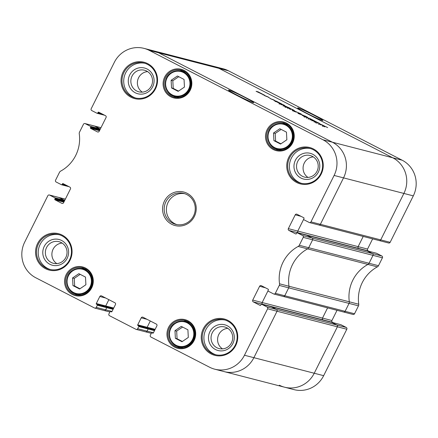 <?xml version="1.0" encoding="UTF-8"?>
<svg xmlns="http://www.w3.org/2000/svg" width="438" height="438" viewBox="0 0 438 438"><rect width="100%" height="100%" fill="white"/><g stroke="black" fill="none" stroke-linecap="round" stroke-linejoin="round"><path stroke-width="0.66" d="M177.291 346.349A13.989 13.567 -75.5 0 0 179.18 347.526A13.989 13.567 -75.5 0 0 180.007 347.92M186.916 321.125A13.989 13.567 -75.5 0 0 183.785 321.191M175.282 346.524A13.989 13.567 104.5 0 1 168.833 329.19A13.989 13.567 104.5 0 1 185.011 320.474A13.989 13.567 104.5 0 1 194.653 337.408A13.989 13.567 104.5 0 1 178.02 347.564A13.989 13.567 104.5 0 1 175.282 346.524M174.735 347.186A14.788 14.345 -75.5 0 0 195.682 333.055A14.788 14.345 -75.5 0 0 173.563 321.667A14.788 14.345 -75.5 0 0 174.735 347.186M275.847 148.685A13.989 13.567 -75.5 0 0 277.73 149.867A13.989 13.567 -75.5 0 0 278.557 150.256M285.466 123.467A13.989 13.567 -75.5 0 0 282.335 123.527M273.832 148.86A13.989 13.567 104.5 0 1 267.383 131.526A13.989 13.567 104.5 0 1 283.561 122.81A13.989 13.567 104.5 0 1 293.203 139.749A13.989 13.567 104.5 0 1 276.57 149.905A13.989 13.567 104.5 0 1 273.832 148.86M273.285 149.528A14.788 14.345 -75.5 0 0 294.232 135.397A14.788 14.345 -75.5 0 0 272.113 124.009A14.788 14.345 -75.5 0 0 273.285 149.528M182.005 341.722L175.375 338.311L174.976 330.663L181.272 326.381L187.902 329.792L188.307 337.441L182.005 341.722M79.601 289.014L72.971 285.603L72.566 277.955L78.867 273.673L85.498 277.084L85.903 284.733L79.601 289.014M178.151 91.35L171.521 87.939L171.121 80.296L177.417 76.009L184.048 79.426L184.453 87.069L178.151 91.35M280.555 144.058L273.925 140.647L273.526 133.004L279.827 128.723L286.452 132.134L286.857 139.777L280.555 144.058M112.013 311.456L105.684 309.825A1.33 1.292 104.5 0 1 104.2 310.52A1.33 1.292 -75.5 0 0 105.684 309.825L96.256 307.394A1.33 1.292 104.5 0 1 94.515 307.991L35.828 277.785A26.647 25.842 104.5 0 1 24.692 242.126L47.846 195.687A1.33 1.292 104.5 0 1 49.593 195.091L59.02 197.522A1.33 1.292 -75.5 0 0 58.758 197.423A1.33 1.292 104.5 0 1 59.02 197.522L65.35 199.153M96.256 307.394L97.324 305.248A0.531 0.515 -75.5 0 0 97.105 304.536L96.53 304.24A0.531 0.515 104.5 0 1 96.305 303.529L99.809 296.504A1.33 1.292 104.5 0 1 101.55 295.902L114.898 302.773A1.33 1.292 104.5 0 1 115.457 304.558L111.953 311.582A0.531 0.515 104.5 0 1 111.257 311.823L110.683 311.522A0.531 0.515 -75.5 0 0 109.982 311.763L108.914 313.909A1.33 1.292 104.5 0 0 109.473 315.688L135.933 329.31A1.33 1.292 104.5 0 0 137.68 328.714L138.747 326.567A0.531 0.515 -75.5 0 0 138.523 325.856L137.948 325.56A0.531 0.515 104.5 0 1 137.729 324.848L141.228 317.824A1.33 1.292 104.5 0 1 142.974 317.221L156.322 324.093A1.33 1.292 104.5 0 1 156.875 325.877L153.377 332.902A0.531 0.515 104.5 0 1 152.676 333.143L152.101 332.847A0.531 0.515 -75.5 0 0 151.406 333.083L150.338 335.229A1.33 1.292 104.5 0 0 150.891 337.008L209.572 367.214A26.647 25.842 104.5 0 0 214.795 369.201A26.647 25.842 104.5 0 0 244.459 355.245L267.613 308.806L277.04 311.237A1.33 1.292 -75.5 0 0 276.488 309.452L271.193 306.731A0.531 0.515 -75.5 0 0 270.98 306.677M279.345 385.21A26.647 25.842 -75.5 0 0 284.569 387.197L293.997 389.628A26.647 25.842 -75.5 0 0 323.66 375.673L346.814 329.234A1.33 1.292 -75.5 0 0 346.261 327.449L336.827 325.018A1.33 1.292 104.5 0 1 337.386 326.803A1.33 1.292 -75.5 0 0 336.827 325.018L331.539 322.297L336.827 325.018L267.054 307.022A1.33 1.292 104.5 0 1 267.613 308.806M267.054 307.022L261.765 304.3A0.531 0.515 -75.5 0 0 261.064 304.536L260.769 305.133A0.531 0.515 104.5 0 1 260.073 305.374L253.284 301.881A1.33 1.292 104.5 0 1 252.726 300.096L259.614 286.282A1.33 1.292 104.5 0 1 261.355 285.685L268.144 289.179A0.531 0.515 104.5 0 1 268.368 289.89L268.072 290.487A0.531 0.515 -75.5 0 0 268.297 291.199L273.586 293.925A1.33 1.292 104.5 0 0 273.849 294.024L283.276 296.455A1.33 1.292 -75.5 0 0 284.76 295.76L288.708 287.843A2.666 2.584 -75.5 0 0 288.965 286.238A35.971 34.892 104.5 0 1 307.596 248.872A2.666 2.584 -75.5 0 0 308.719 247.711L312.661 239.794A1.33 1.292 -75.5 0 0 312.108 238.009L306.814 235.288A0.531 0.515 -75.5 0 0 306.6 235.233M279.28 285.412L288.708 287.843A2.666 2.584 104.5 0 0 288.965 286.238A35.971 34.892 104.5 0 1 307.596 248.872L367.942 264.437A2.666 2.584 -75.5 0 0 369.064 263.271L373.006 255.359L369.064 263.271A2.666 2.584 104.5 0 1 367.942 264.437L377.37 266.868A35.971 34.892 -75.5 0 0 358.744 304.235L349.31 301.804A2.666 2.584 104.5 0 1 349.053 303.408L345.106 311.325L349.053 303.408A2.666 2.584 -75.5 0 0 349.31 301.804A35.971 34.892 104.5 0 1 367.942 264.437A35.971 34.892 -75.5 0 0 349.31 301.804L279.537 283.808A2.666 2.584 104.5 0 1 279.28 285.412L275.332 293.329A1.33 1.292 104.5 0 1 273.849 294.024M279.537 283.808A35.971 34.892 104.5 0 1 298.168 246.441L307.596 248.872A2.666 2.584 104.5 0 0 308.719 247.711L299.291 245.275A2.666 2.584 104.5 0 1 298.168 246.441M376.373 253.23A0.531 0.515 104.5 0 1 376.587 253.284L381.881 256.006L372.453 253.575L367.159 250.854L372.453 253.575A1.33 1.292 104.5 0 1 373.006 255.359A1.33 1.292 -75.5 0 0 372.453 253.575L302.68 235.578A1.33 1.292 104.5 0 1 303.233 237.363L299.291 245.275M302.68 235.578L297.386 232.857A0.531 0.515 -75.5 0 0 296.685 233.093L296.389 233.689A0.531 0.515 104.5 0 1 295.694 233.93L288.905 230.437A1.33 1.292 104.5 0 1 288.346 228.652L295.234 214.839A1.33 1.292 104.5 0 1 296.975 214.242L303.764 217.735A0.531 0.515 104.5 0 1 303.988 218.447L303.693 219.044A0.531 0.515 -75.5 0 0 303.917 219.756L309.206 222.482A1.33 1.292 104.5 0 0 309.469 222.581L318.897 225.012A1.33 1.292 -75.5 0 0 320.381 224.316L343.534 177.877A26.647 25.842 -75.5 0 0 332.398 142.219L158.655 52.79A26.647 25.842 -75.5 0 0 153.431 50.803A26.647 25.842 104.5 0 1 158.655 52.79L332.398 142.219A26.647 25.842 104.5 0 1 343.534 177.877L320.381 224.316A1.33 1.292 104.5 0 1 318.634 224.913M102.974 114.389L97.734 113.031A0.531 0.515 -75.5 0 1 97.033 113.272L91.739 110.551A1.33 1.292 104.5 0 1 91.186 108.766L114.34 62.327A26.647 25.842 104.5 0 1 144.003 48.372A26.647 25.842 104.5 0 1 149.221 50.359L322.965 139.782A26.647 25.842 104.5 0 1 334.106 175.446L310.953 221.88A1.33 1.292 104.5 0 1 309.469 222.581M97.734 113.031L98.03 112.44A0.531 0.515 104.5 0 1 98.725 112.199L105.514 115.692A1.33 1.292 104.5 0 1 106.073 117.477L99.185 131.291A1.33 1.292 104.5 0 1 97.439 131.887L90.65 128.394A0.531 0.515 104.5 0 1 90.431 127.682L90.726 127.086A0.531 0.515 -75.5 0 0 90.502 126.374L85.213 123.647L94.641 126.078A1.33 1.292 -75.5 0 0 94.378 125.98A1.33 1.292 104.5 0 1 94.641 126.078L100.97 127.71M67.353 185.832L62.108 184.48A0.531 0.515 -75.5 0 1 61.413 184.716L56.119 181.994A1.33 1.292 104.5 0 1 55.566 180.21L59.508 172.298A2.666 2.584 104.5 0 1 60.63 171.132A35.971 34.892 104.5 0 0 79.256 133.765A2.666 2.584 104.5 0 1 79.519 132.161L83.466 124.244A1.33 1.292 104.5 0 1 85.213 123.647M62.108 184.48L62.41 183.883A0.531 0.515 104.5 0 1 63.105 183.642L69.894 187.136A1.33 1.292 104.5 0 1 70.452 188.92L63.565 202.734A1.33 1.292 104.5 0 1 61.818 203.331L55.029 199.838A0.531 0.515 104.5 0 1 54.81 199.126L55.106 198.529A0.531 0.515 -75.5 0 0 54.881 197.817L49.593 195.091M45.437 268.669A18.785 18.221 -75.5 0 0 72.046 250.717A18.785 18.221 -75.5 0 0 43.942 236.252A18.785 18.221 -75.5 0 0 45.437 268.669M296.619 182.482A18.785 18.221 -75.5 0 0 323.222 164.529A18.785 18.221 -75.5 0 0 295.124 150.07A18.785 18.221 -75.5 0 0 296.619 182.482M211.127 353.948A18.785 18.221 -75.5 0 0 237.735 335.995A18.785 18.221 -75.5 0 0 209.632 321.536A18.785 18.221 -75.5 0 0 211.127 353.948M130.929 97.203A18.785 18.221 -75.5 0 0 157.532 79.251A18.785 18.221 -75.5 0 0 129.434 64.786A18.785 18.221 -75.5 0 0 130.929 97.203M170.88 96.82A14.788 14.345 -75.5 0 0 191.828 82.683A14.788 14.345 -75.5 0 0 169.703 71.301A14.788 14.345 -75.5 0 0 170.88 96.82M72.33 294.478A14.788 14.345 -75.5 0 0 93.278 280.347A14.788 14.345 -75.5 0 0 71.153 268.959A14.788 14.345 -75.5 0 0 72.33 294.478M171.68 224.267A17.323 16.797 -75.5 0 0 196.213 207.716A17.323 16.797 -75.5 0 0 170.305 194.379A17.323 16.797 -75.5 0 0 171.68 224.267M175.375 338.311L177.072 338.749L182.372 341.476M182.608 327.066L176.673 331.101L177.072 338.749M174.976 330.663L176.673 331.101M273.925 140.647L275.622 141.085L280.922 143.812M281.158 129.407L275.223 133.442L275.622 141.085M273.526 133.004L275.223 133.442M171.521 87.939L173.218 88.377L178.518 91.104M178.753 76.699L172.818 80.734L173.218 88.377M171.121 80.296L172.818 80.734M173.437 95.977A13.989 13.567 -75.5 0 0 175.326 97.159A13.989 13.567 -75.5 0 0 176.153 97.548M183.062 70.753A13.989 13.567 -75.5 0 0 179.93 70.819M72.971 285.603L74.668 286.041L79.968 288.768M80.203 274.358L74.263 278.393L74.668 286.041M72.566 277.955L74.263 278.393M74.887 293.641A13.989 13.567 -75.5 0 0 76.776 294.818A13.989 13.567 -75.5 0 0 77.603 295.212M84.512 268.417A13.989 13.567 -75.5 0 0 81.38 268.478M64.747 200.358L64.309 200.248A0.531 0.515 -75.5 0 1 64.589 200.675A0.531 0.515 -75.5 0 0 64.309 200.248L59.02 197.522L64.309 200.248L54.881 197.817M100.368 128.914L99.93 128.805A0.531 0.515 -75.5 0 1 100.209 129.232A0.531 0.515 -75.5 0 0 99.93 128.805L94.641 126.078L99.93 128.805L90.502 126.374M372.639 238.874L367.548 249.08A1.33 1.292 -75.5 0 0 368.106 250.864L358.678 248.428A1.33 1.292 104.5 0 1 358.12 246.649A1.33 1.292 -75.5 0 0 358.678 248.428L298.333 232.868A1.33 1.292 104.5 0 1 297.774 231.083L303.638 219.329L297.774 231.083L288.346 228.652M337.019 310.318L331.927 320.523A1.33 1.292 -75.5 0 0 332.486 322.308L323.058 319.877A1.33 1.292 104.5 0 1 322.499 318.092A1.33 1.292 -75.5 0 0 323.058 319.877L262.712 304.311A1.33 1.292 104.5 0 1 262.154 302.527L268.018 290.772L262.154 302.527L252.726 300.096M323.66 375.673L314.232 373.242L337.386 326.803L314.232 373.242A26.647 25.842 104.5 0 1 284.569 387.197A26.647 25.842 -75.5 0 0 314.232 373.242L253.887 357.676L277.04 311.237L253.887 357.676A26.647 25.842 104.5 0 1 224.223 371.632A26.647 25.842 -75.5 0 0 253.887 357.676L244.459 355.245M153.437 332.776L147.108 331.144A1.33 1.292 104.5 0 1 145.624 331.845A1.33 1.292 -75.5 0 0 147.108 331.144L148.175 329.004A0.531 0.515 -75.5 0 0 147.956 328.286L147.376 327.991A0.531 0.515 104.5 0 1 147.157 327.279L150.289 320.988L147.157 327.279L137.729 324.848M113.086 309.316L106.752 307.684L105.684 309.825L106.752 307.684A0.531 0.515 -75.5 0 0 106.533 306.967L105.958 306.671A0.531 0.515 104.5 0 1 105.733 305.959L108.87 299.669L105.733 305.959L96.305 303.529M72.878 293.816A13.989 13.567 104.5 0 1 66.428 276.482A13.989 13.567 104.5 0 1 82.601 267.766A13.989 13.567 104.5 0 1 92.248 284.7A13.989 13.567 104.5 0 1 75.615 294.856A13.989 13.567 104.5 0 1 72.878 293.816M171.428 96.152A13.989 13.567 104.5 0 1 164.978 78.818A13.989 13.567 104.5 0 1 181.151 70.102A13.989 13.567 104.5 0 1 190.798 87.036A13.989 13.567 104.5 0 1 174.165 97.198A13.989 13.567 104.5 0 1 171.428 96.152M172.588 223.156A15.987 15.505 104.5 0 1 165.219 203.347A15.987 15.505 104.5 0 1 183.708 193.388A15.987 15.505 104.5 0 1 194.729 212.742A15.987 15.505 104.5 0 1 175.72 224.349A15.987 15.505 104.5 0 1 172.588 223.156M184.798 193.711A15.987 15.505 -75.5 0 0 167.223 204.464A15.987 15.505 -75.5 0 0 174.789 223.725A15.987 15.505 -75.5 0 0 176.832 224.59M237.801 95.511A14.076 0.739 26.5 0 0 253.69 102.673A14.076 0.739 26.5 0 0 241.453 95.708A14.076 0.739 26.5 0 0 228.526 90.129A14.076 0.739 26.5 0 0 237.801 95.511M313.296 156.886A11.158 10.824 -75.5 0 0 303.435 165.296A11.158 10.824 -75.5 0 0 307.996 177.423M312.349 156.339A11.158 10.824 104.5 0 1 317.495 170.163A11.158 10.824 104.5 0 1 304.591 177.116A11.158 10.824 104.5 0 1 296.898 163.609A11.158 10.824 104.5 0 1 310.164 155.506A11.158 10.824 104.5 0 1 312.349 156.339M147.606 71.602A11.158 10.824 -75.5 0 0 137.746 80.012A11.158 10.824 -75.5 0 0 142.306 92.139M146.659 71.055A11.158 10.824 104.5 0 1 151.805 84.884A11.158 10.824 104.5 0 1 138.901 91.832A11.158 10.824 104.5 0 1 131.208 78.325A11.158 10.824 104.5 0 1 144.474 70.222A11.158 10.824 104.5 0 1 146.659 71.055M62.114 243.068A11.158 10.824 -75.5 0 0 52.253 251.478A11.158 10.824 -75.5 0 0 56.82 263.605M61.172 242.521A11.158 10.824 104.5 0 1 66.319 256.35A11.158 10.824 104.5 0 1 53.409 263.298A11.158 10.824 104.5 0 1 45.716 249.791A11.158 10.824 104.5 0 1 58.988 241.688A11.158 10.824 104.5 0 1 61.172 242.521M227.804 328.352A11.158 10.824 -75.5 0 0 217.943 336.756A11.158 10.824 -75.5 0 0 222.509 348.883M226.862 327.805A11.158 10.824 104.5 0 1 232.003 341.629A11.158 10.824 104.5 0 1 219.099 348.582A11.158 10.824 104.5 0 1 211.406 335.07A11.158 10.824 104.5 0 1 224.672 326.967A11.158 10.824 104.5 0 1 226.862 327.805M61.616 240.484A13.293 12.894 -75.5 0 0 42.793 253.186A13.293 12.894 -75.5 0 0 62.672 263.419A13.293 12.894 -75.5 0 0 61.616 240.484M59.333 234.752A17.985 17.443 -75.5 0 0 39.234 246.578A17.985 17.443 -75.5 0 0 47.682 268.439A17.985 17.443 -75.5 0 0 50.359 269.54M227.306 325.768A13.293 12.894 -75.5 0 0 208.483 338.47A13.293 12.894 -75.5 0 0 228.362 348.703A13.293 12.894 -75.5 0 0 227.306 325.768M225.023 320.03A17.985 17.443 -75.5 0 0 204.924 331.862A17.985 17.443 -75.5 0 0 213.372 353.723A17.985 17.443 -75.5 0 0 216.049 354.824M312.798 154.302A13.293 12.894 -75.5 0 0 293.975 167.004A13.293 12.894 -75.5 0 0 313.854 177.237A13.293 12.894 -75.5 0 0 312.798 154.302M310.509 148.564A17.985 17.443 -75.5 0 0 290.41 160.396A17.985 17.443 -75.5 0 0 298.858 182.257A17.985 17.443 -75.5 0 0 301.541 183.358M147.108 69.018A13.293 12.894 -75.5 0 0 128.285 81.72A13.293 12.894 -75.5 0 0 148.164 91.953A13.293 12.894 -75.5 0 0 147.108 69.018M144.825 63.286A17.985 17.443 -75.5 0 0 124.726 75.112A17.985 17.443 -75.5 0 0 133.168 96.973A17.985 17.443 -75.5 0 0 135.851 98.074M45.985 268.001A17.985 17.443 104.5 0 1 37.69 245.713A17.985 17.443 104.5 0 1 58.489 234.511A17.985 17.443 104.5 0 1 70.89 256.285A17.985 17.443 104.5 0 1 49.505 269.343A17.985 17.443 104.5 0 1 45.985 268.001M131.471 96.535A17.985 17.443 104.5 0 1 123.182 74.246A17.985 17.443 104.5 0 1 143.982 63.045A17.985 17.443 104.5 0 1 156.382 84.819A17.985 17.443 104.5 0 1 134.997 97.877A17.985 17.443 104.5 0 1 131.471 96.535M297.161 181.819A17.985 17.443 104.5 0 1 288.866 159.531A17.985 17.443 104.5 0 1 309.671 148.323A17.985 17.443 104.5 0 1 322.067 170.097A17.985 17.443 104.5 0 1 300.687 183.161A17.985 17.443 104.5 0 1 297.161 181.819M211.674 353.285A17.985 17.443 104.5 0 1 203.38 330.997A17.985 17.443 104.5 0 1 224.179 319.789A17.985 17.443 104.5 0 1 236.58 341.563A17.985 17.443 104.5 0 1 215.195 354.627A17.985 17.443 104.5 0 1 211.674 353.285M346.814 329.234L277.04 311.237A1.33 1.292 104.5 0 0 276.488 309.452L271.193 306.731L331.539 322.297A0.531 0.515 -75.5 0 0 331.435 322.253A0.531 0.515 104.5 0 1 331.539 322.297L340.967 324.728L346.261 327.449M253.284 301.881L262.712 304.311A1.33 1.292 104.5 0 1 262.154 302.527L322.499 318.092L327.586 307.887L322.499 318.092L331.927 320.523M343.622 312.02L353.05 314.451A1.33 1.292 -75.5 0 0 354.534 313.756L358.481 305.839L288.708 287.843L284.76 295.76A1.33 1.292 104.5 0 1 283.276 296.455L343.622 312.02A1.33 1.292 -75.5 0 0 345.106 311.325A1.33 1.292 104.5 0 1 343.359 311.922M303.233 237.363L312.661 239.794A1.33 1.292 104.5 0 0 312.108 238.009L306.814 235.288L367.159 250.854A0.531 0.515 -75.5 0 0 367.055 250.81A0.531 0.515 104.5 0 1 367.159 250.854L376.587 253.284M288.905 230.437L298.333 232.868A1.33 1.292 104.5 0 1 297.774 231.083L358.12 246.649L363.212 236.443L358.12 246.649L367.548 249.08M318.897 225.012L379.242 240.577A1.33 1.292 -75.5 0 0 380.726 239.876L403.88 193.437L380.726 239.876A1.33 1.292 104.5 0 1 378.98 240.478M334.106 175.446L403.88 193.437A26.647 25.842 -75.5 0 0 392.738 157.779L218.995 68.355A26.647 25.842 -75.5 0 0 213.777 66.368A26.647 25.842 104.5 0 1 218.995 68.355L392.738 157.779A26.647 25.842 104.5 0 1 403.88 193.437L413.308 195.874A26.647 25.842 -75.5 0 0 402.172 160.215L228.428 70.786A26.647 25.842 -75.5 0 0 223.205 68.799L144.003 48.372M379.242 240.577L388.67 243.008A1.33 1.292 -75.5 0 0 390.154 242.313L413.308 195.874M368.106 250.864L368.96 251.302M377.37 266.868A2.666 2.584 -75.5 0 0 378.492 265.702L382.434 257.79A1.33 1.292 -75.5 0 0 381.881 256.006M358.481 305.839A2.666 2.584 -75.5 0 0 358.744 304.235M332.486 322.308L333.34 322.746M313.592 115.057A14.076 0.739 26.5 0 0 297.67 107.962A14.076 0.739 26.5 0 0 309.94 114.86A14.076 0.739 26.5 0 0 322.833 120.51A14.076 0.739 26.5 0 0 313.592 115.057M324.405 126.379L319.001 123.538L327.701 127.606L321.382 124.54L324.366 126.456M320.66 124.354L320.413 124.841M320.085 123.828L319.926 124.146M316.877 122.12L310.339 119.235L312.206 119.716L309.069 118.096L316.877 122.12M312.206 119.716L312.037 120.061M291.347 108.958L293.827 110.184L294.818 111.142L301.382 114.126L299.444 113.623L297.922 112.84L299.685 113.311L299.521 113.645L299.608 113.256L294.402 111.038L292.803 109.746L289.409 108.46L291.347 108.958L291.177 109.303M299.685 113.311L299.466 113.787M300.364 113.53L300.216 113.825M293.827 110.184L293.619 110.6M261.858 93.995L258.721 92.38L261.825 94.061M258.026 91.81L265.023 95.446L256.093 91.312L258.026 91.81L257.856 92.155M258.486 91.996L258.343 92.281M258.124 91.843L257.955 92.183M275.507 101.304L280.336 103.702L273.914 100.466L276.482 101.244L282.16 104.162L277.035 101.616L281.13 103.866L275.464 101.282M275.94 100.986L275.798 101.266M275.436 100.784L275.245 101.167M271.012 98.851L267.656 96.836L264.464 95.621L267.919 96.825L271.04 99.01M266.392 96.119L266.222 96.453M271.095 98.9L274.374 100.154L270.952 98.966M272.901 99.399L272.737 99.733M306.545 117.061L303.446 115.468L306.512 117.121M304.804 115.873L307.449 117.236L308.511 118.293L299.795 113.803L304.744 115.999M307.449 117.236L307.246 117.641M317.774 122.492L319.291 123.275L315.574 121.928L317.774 122.492L317.605 122.837M283.397 105.251L290.235 108.317L283.884 105.624L281.65 104.343L283.238 104.72L284.755 105.498L283.348 105.339M283.238 104.72L283.019 105.164M288.719 107.54L288.549 107.868M300.473 114.411L297.944 113.36L300.473 114.411M283.397 105.476L283.036 105.301L283.386 105.492M318.656 123.702L320.923 124.874L318.607 123.779M296.203 112.166L292.097 110.168L296.192 112.194M293.991 111.69L294.243 111.23M304.591 116.524L302.116 115.309L304.848 116.617M286.189 107.075L290.575 109.237L286.184 107.086M322.603 125.887L324.782 126.85L322.603 125.887M316.214 122.569L314.161 121.512L316.209 122.58M314.199 122.136L314.533 121.737M281.448 104.693L279.033 103.423L281.448 104.693M309.567 119.169L314.714 121.665L309.573 119.136M308.122 118.994L308.319 118.49M304.695 117.231L304.941 116.798M306.939 117.789L306.666 118.26M308.462 119.169L308.757 118.747M310.126 119.919L310.345 119.415M306.167 117.307L305.505 116.99L306.157 117.324M306.792 117.707L306.556 118.183M281.47 104.693L281.875 104.89L281.47 104.704M316.126 122.383L315.875 122.875M323.359 126.182L324.372 126.648L323.353 126.199M322.445 126.368L322.669 125.92M284.689 106.297L283.359 105.678L284.673 106.324M285.664 106.828L285.434 107.321M287.761 107.918L287.383 107.737L287.75 107.934M285.735 107.474L285.959 107.025M287.832 107.945L287.596 108.421M290.055 109.571L290.274 109.111M286.655 107.288L287.662 107.753L286.644 107.305M331.325 322.242A0.531 0.515 104.5 0 1 331.435 322.253L261.661 304.257M366.945 250.793A0.531 0.515 104.5 0 1 367.055 250.81L297.282 232.813M297.386 232.857L306.814 235.288A0.531 0.515 -75.5 0 0 306.709 235.244M109.872 311.987L104.2 310.52A1.33 1.292 104.5 0 1 103.943 310.422M97.324 305.248L106.752 307.684A0.531 0.515 -75.5 0 0 106.533 306.967L105.958 306.671A0.531 0.515 104.5 0 1 105.733 305.959L113.727 308.024M151.296 333.307L145.624 331.845A1.33 1.292 104.5 0 1 145.361 331.741M137.68 328.714L147.108 331.144L148.175 329.004A0.531 0.515 -75.5 0 0 147.956 328.286L147.376 327.991A0.531 0.515 104.5 0 1 147.157 327.279L155.151 329.343M261.765 304.3L271.193 306.731A0.531 0.515 -75.5 0 0 271.089 306.693M382.434 257.79L312.661 239.794L308.719 247.711L378.492 265.702M175.03 323.66A12.527 12.149 104.5 0 1 193.793 333.236A12.527 12.149 104.5 0 1 176.098 345.264A12.527 12.149 104.5 0 1 175.03 323.66M72.626 270.952A12.527 12.149 104.5 0 1 91.389 280.528A12.527 12.149 104.5 0 1 73.694 292.557A12.527 12.149 104.5 0 1 72.626 270.952M171.176 73.288A12.527 12.149 104.5 0 1 189.939 82.864A12.527 12.149 104.5 0 1 172.244 94.893A12.527 12.149 104.5 0 1 171.176 73.288M273.58 125.996A12.527 12.149 104.5 0 1 292.349 135.572A12.527 12.149 104.5 0 1 274.648 147.601A12.527 12.149 104.5 0 1 273.58 125.996M174.871 323.249A13.058 12.664 -75.5 0 0 169.232 336.313A13.058 12.664 -75.5 0 0 178.507 346.726A13.058 12.664 -75.5 0 0 194.029 337.249A13.058 12.664 -75.5 0 0 185.028 321.443A13.058 12.664 -75.5 0 0 174.871 323.249M188.548 322.352A13.058 12.664 104.5 0 1 189.599 322.669L185.028 321.443C181.409 320.578 178.02 321.18 174.855 323.249C165.734 328.555 168.115 344.766 178.507 346.726L182.027 347.635A13.058 12.664 104.5 0 0 183.1 347.865L182.027 347.635M273.421 125.586A13.058 12.664 -75.5 0 0 267.782 138.654A13.058 12.664 -75.5 0 0 277.057 149.068A13.058 12.664 -75.5 0 0 292.579 139.585A13.058 12.664 -75.5 0 0 283.578 123.779A13.058 12.664 -75.5 0 0 273.421 125.586M287.098 124.688A13.058 12.664 104.5 0 1 288.149 125.011L283.578 123.779C279.959 122.914 276.57 123.516 273.405 125.591C264.284 130.891 266.665 147.108 277.057 149.068L280.577 149.977A13.058 12.664 104.5 0 0 281.65 150.201L280.577 149.977M184.694 71.98L185.745 72.303A13.058 12.664 104.5 0 0 184.694 71.98L181.173 71.071C177.554 70.206 174.165 70.808 171.001 72.878A13.058 12.664 -75.5 0 0 165.378 85.947A13.058 12.664 -75.5 0 0 174.653 96.36A13.058 12.664 -75.5 0 0 190.174 86.877A13.058 12.664 -75.5 0 0 181.173 71.071A13.058 12.664 -75.5 0 0 171.017 72.878C161.879 78.183 164.261 94.394 174.653 96.36L178.173 97.263A13.058 12.664 104.5 0 0 179.246 97.493L178.173 97.263M86.144 269.638L87.195 269.961A13.058 12.664 104.5 0 0 86.144 269.638L82.623 268.735C79.004 267.87 75.61 268.472 72.451 270.542A13.058 12.664 -75.5 0 0 66.828 283.605A13.058 12.664 -75.5 0 0 76.102 294.018A13.058 12.664 -75.5 0 0 91.624 284.541A13.058 12.664 -75.5 0 0 82.623 268.735A13.058 12.664 -75.5 0 0 72.467 270.542C63.329 275.847 65.711 292.058 76.102 294.018L79.623 294.927A13.058 12.664 104.5 0 0 80.696 295.152L79.623 294.927M228.428 70.786L149.221 50.359M402.172 160.215L322.965 139.782M64.457 200.938L55.106 198.529M64.162 201.535L54.81 199.126M113.371 308.735L97.105 304.536M113.437 308.604L96.53 304.24M105.635 298.004L99.809 296.504M111.75 311.801L110.683 311.522M154.504 330.635L138.747 326.567M154.795 330.055L138.523 325.856M154.86 329.923L137.948 325.56M147.059 319.324L141.228 317.824M153.174 333.121L152.101 332.847M265.439 287.788L259.614 286.282M354.534 313.756L275.332 293.329M64.736 184.486L62.41 183.883M63.871 202.115L55.029 199.838M62.355 203.467L61.818 203.331M97.981 132.024L97.439 131.887M99.492 130.672L90.65 128.394M99.782 130.091L90.431 127.682M100.078 129.495L90.726 127.086M100.357 113.042L98.03 112.44M390.154 242.313L310.953 221.88M301.059 216.345L295.234 214.839M294.068 110.36L293.871 110.754M49.33 194.992L65.361 199.126M84.95 123.549L100.981 127.682M104.2 310.52L94.772 308.089M111.767 311.79L110.573 311.484M145.624 331.845L136.196 329.409M153.191 333.11L151.997 332.803M284.569 387.197L214.795 369.201M61.517 184.759L69.04 186.697M97.137 113.311L104.66 115.254M340.863 324.689L331.435 322.253M376.483 253.241L367.055 250.81M263.129 95.101L263.364 94.624M275.25 101.665L275.486 101.189M311.927 120.861L312.163 120.384M279.22 104.129L279.46 103.653M315.634 122.859L315.869 122.383M283.123 106.149L283.364 105.673M284.782 106.965L285.018 106.489M303.983 116.88L304.224 116.404M292.688 110.989L292.923 110.513M316.904 123.521L317.139 123.045M318.672 124.37L318.913 123.894"/></g></svg>
